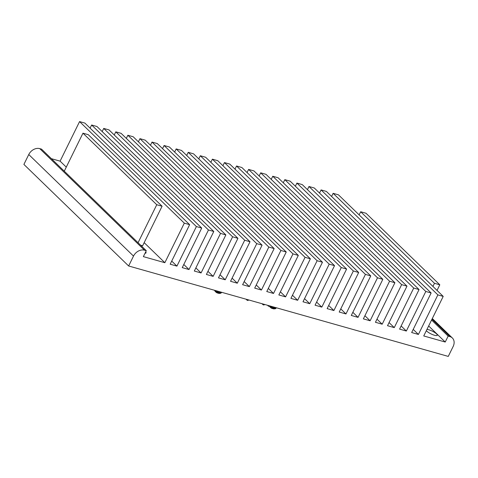 <?xml version="1.0" encoding="UTF-8"?>
<svg xmlns="http://www.w3.org/2000/svg" width="478" height="478" viewBox="0 0 478 478"><rect width="100%" height="100%" fill="white"/><g stroke="black" fill="none" stroke-linecap="round" stroke-linejoin="round"><path stroke-width="0.72" d="M145.688 251.906A6.25 1.524 -153.8 0 1 146.041 252.886A6.25 1.524 -153.8 0 1 145.049 253.209M426.95 329.444A6.25 1.524 -153.8 0 1 428.808 329.766A6.25 1.524 -153.8 0 1 434.747 332.527A6.25 1.524 -153.8 0 1 437.25 335.281A6.25 1.524 -153.8 0 1 434.484 335.269A6.25 1.524 -153.8 0 1 426.34 330.674M448.149 336.1L445.227 342.033L423.741 335.95L443.208 296.396L437.878 294.89L418.417 334.445L411.666 332.539L431.132 292.984L425.802 291.472L406.342 331.033L399.596 329.121L419.057 289.566L413.727 288.061L394.266 327.615L387.521 325.703L406.981 286.149L401.657 284.643L382.191 324.198L375.445 322.286L394.906 282.731L389.582 281.225L370.115 320.78L363.37 318.874L382.836 279.319L377.506 277.808L358.04 317.362L351.294 315.456L370.761 275.902L365.431 274.396L345.97 313.95L339.219 312.038L358.685 272.484L353.356 270.978L333.895 310.533L327.143 308.621L346.61 269.066L341.28 267.561L321.819 307.115L315.074 305.209L334.534 265.654L329.211 264.143L309.744 303.697L302.998 301.791L322.459 262.237L317.135 260.731L297.669 300.286L290.923 298.374L310.383 258.819L305.06 257.313L285.593 296.868L278.847 294.956L298.314 255.401L292.984 253.896L273.524 293.45L266.772 291.544L286.238 251.99L280.909 250.478L261.448 290.032L254.696 288.126L274.163 248.572L268.833 247.066L249.373 286.621L242.627 284.709L262.087 245.154L256.758 243.649L237.297 283.203L230.551 281.291L250.012 241.737L244.688 240.231L225.222 279.785L218.476 277.879L237.936 238.325L232.613 236.813L213.146 276.368L206.4 274.462L225.861 234.907L220.537 233.401L201.071 272.956L194.325 271.044L213.791 231.489L208.462 229.984L189.001 269.538L182.249 267.626L201.716 228.072L196.386 226.566L176.926 266.121L170.174 264.214L189.641 224.66L184.311 223.148L164.85 262.703L143.364 256.626L146.286 250.693L144.505 250.191A9.088 7.039 134.1 0 0 133.511 256.094L128.648 265.983L448.268 356.409L453.132 346.52A9.088 7.039 134.1 0 0 452.361 337.988A9.088 7.039 134.1 0 0 449.923 336.602L448.149 336.1L431.574 320.033M128.648 265.983L23.9 164.42L28.764 154.531A9.088 7.039 134.1 0 1 39.764 148.628L41.538 149.13L146.286 250.693M445.227 342.033L428.658 325.966M439.802 284.804L366.017 213.26L360.687 211.754L434.472 283.299L439.802 284.804L437.041 290.421M359.145 214.891L360.687 211.754M432.931 286.436L434.472 283.299M443.208 296.396L338.46 194.839L333.13 193.327L331.589 196.464M437.878 294.89L333.13 193.327M418.417 334.445L413.213 329.402M431.132 292.984L326.384 191.421L321.061 189.915L319.513 193.052M425.802 291.472L321.061 189.915M406.342 331.033L401.138 325.984M419.057 289.566L314.309 188.003L308.985 186.498L307.438 189.635M413.727 288.061L308.985 186.498M394.266 327.615L389.062 322.566M406.981 286.149L302.233 184.586L296.91 183.08L295.362 186.217M401.657 284.643L296.91 183.08M382.191 324.198L376.987 319.155M394.906 282.731L290.164 181.174L284.834 179.662L283.293 182.799M389.582 281.225L284.834 179.662M370.115 320.78L364.911 315.737M382.836 279.319L278.088 177.756L272.759 176.251L271.217 179.387M377.506 277.808L272.759 176.251M358.04 317.362L352.842 312.319M370.761 275.902L266.013 174.339L260.683 172.833L259.142 175.97M365.431 274.396L260.683 172.833M345.97 313.95L340.766 308.902M358.685 272.484L253.938 170.921L248.608 169.415L247.066 172.552M353.356 270.978L248.608 169.415M333.895 310.533L328.691 305.49M346.61 269.066L241.862 167.509L236.538 165.997L234.991 169.134M341.28 267.561L236.538 165.997M321.819 307.115L316.615 302.072M334.534 265.654L229.787 164.091L224.463 162.586L222.915 165.723M329.211 264.143L224.463 162.586M309.744 303.697L304.54 298.654M322.459 262.237L217.711 160.674L212.387 159.168L210.846 162.305M317.135 260.731L212.387 159.168M297.669 300.286L292.464 295.237M310.383 258.819L205.642 157.256L200.312 155.75L198.77 158.887M305.06 257.313L200.312 155.75M285.593 296.868L280.389 291.819M298.314 255.401L193.566 153.844L188.236 152.333L186.695 155.47M292.984 253.896L188.236 152.333M273.524 293.45L268.319 288.407M286.238 251.99L181.491 150.427L176.161 148.921L174.619 152.058M280.909 250.478L176.161 148.921M261.448 290.032L256.244 284.99M274.163 248.572L169.415 147.009L164.085 145.503L162.544 148.64M268.833 247.066L164.085 145.503M249.373 286.621L244.168 281.572M262.087 245.154L157.34 143.591L152.016 142.086L150.468 145.222M256.758 243.649L152.016 142.086M237.297 283.203L232.093 278.154M250.012 241.737L145.264 140.179L139.94 138.668L138.393 141.805M244.688 240.231L139.94 138.668M225.222 279.785L220.017 274.742M237.936 238.325L133.189 136.762L127.865 135.256L126.323 138.393M232.613 236.813L127.865 135.256M213.146 276.368L207.942 271.325M225.861 234.907L121.119 133.344L115.79 131.838L114.248 134.975M220.537 233.401L115.79 131.838M201.071 272.956L195.866 267.907M213.791 231.489L109.044 129.926L103.714 128.421L102.172 131.558M208.462 229.984L103.714 128.421M189.001 269.538L183.797 264.489M201.716 228.072L96.968 126.515L91.639 125.003L90.097 128.14M196.386 226.566L91.639 125.003M176.926 266.121L171.721 261.078M189.641 224.66L84.893 123.097L79.569 121.591L60.103 161.146L51.379 158.678M184.311 223.148L79.569 121.591M164.85 262.703L144.165 242.651M66.269 167.127L60.103 161.146M162.084 206.233L156.76 204.727L82.969 133.183L88.299 134.688L162.084 206.233L142.623 245.788L140.646 245.226M82.969 133.183L64.273 171.178M138.064 242.722L156.76 204.727M272.98 308.698L272.98 308.698A5.372 1.183 -72.4 0 0 272.98 308.698L272.998 308.71A5.407 3.029 -80 0 0 273.44 308.824A5.407 3.029 -80 0 0 273.577 308.836A2.378 0.58 -153.8 0 1 273.105 308.734A2.378 0.58 -153.8 0 1 272.55 308.549A5.407 3.256 111.8 0 1 271.922 308.406L271.88 308.388A5.372 4.589 102.4 0 1 271.743 308.322A5.372 4.589 102.4 0 1 271.612 308.256L271.516 308.208A5.372 5.138 -32.7 0 1 271.223 308.035L271.181 308.011A5.407 4.29 -53.5 0 1 270.536 307.474A2.378 0.58 -153.8 0 1 270.166 307.163A2.378 0.58 -153.8 0 1 270.064 307.049A2.378 0.58 -153.8 0 1 269.939 306.888M273.44 308.824A5.413 5.413 0 0 0 275.465 308.692L275.465 308.692A3.669 0.896 -153.8 0 1 274.067 308.531A3.669 0.896 -153.8 0 1 269.783 306.326M218.285 293.223L218.285 293.223A5.407 3.029 -80 0 0 218.751 293.355A5.407 3.029 -80 0 0 218.888 293.367A2.378 0.58 -153.8 0 1 218.416 293.259A2.378 0.58 -153.8 0 1 217.854 293.074A5.407 3.256 111.8 0 1 217.227 292.93L217.191 292.912A5.372 4.589 102.4 0 1 217.048 292.847A5.372 4.589 102.4 0 1 216.922 292.781L216.827 292.733A5.372 5.138 -32.7 0 1 216.534 292.56L216.492 292.536A5.407 4.29 -53.5 0 1 215.847 291.998A2.378 0.58 -153.8 0 1 215.476 291.688A2.378 0.58 -153.8 0 1 215.369 291.58A2.378 0.58 -153.8 0 1 215.249 291.419M218.751 293.355A5.413 5.413 0 0 0 220.776 293.223L220.776 293.223A3.669 0.896 -153.8 0 1 219.378 293.056A3.669 0.896 -153.8 0 1 214.538 290.283M217.048 292.847A5.413 5.413 0 0 1 216.51 292.548L216.534 292.56M267.71 305.322A2.838 2.199 134.1 0 0 268.074 305.842A2.838 2.199 134.1 0 0 268.833 306.279A2.838 2.199 134.1 0 0 270.506 306.117M144.505 250.191L39.764 148.628M133.511 256.094L28.764 154.531M449.923 336.602L431.981 319.208M276.29 307.754L276.045 308.244A3.86 0.938 -153.8 0 1 274.336 308.244A3.86 0.938 -153.8 0 1 270.219 306.225M276.17 307.718A3.86 0.938 -153.8 0 1 274.677 307.557A3.86 0.938 -153.8 0 1 272.424 306.661M221.601 292.279L221.356 292.775A3.86 0.938 -153.8 0 1 219.647 292.769A3.86 0.938 -153.8 0 1 215.142 290.451M221.475 292.243A3.86 0.938 -153.8 0 1 219.982 292.082A3.86 0.938 -153.8 0 1 217.735 291.186M263.253 304.791A1.153 0.896 -45.9 0 1 262.727 303.918M247.269 300.268A1.153 0.896 -45.9 0 1 246.744 299.395M452.361 337.988L432.309 318.545M271.205 308.023A5.413 5.413 0 0 0 271.743 308.322M269.532 306.35A5.413 5.413 0 0 0 270.064 307.049M276.045 308.244L275.465 308.692M214.514 290.277A5.413 5.413 0 0 0 215.369 291.58M221.356 292.775L220.776 293.223M267.471 305.257L268.074 305.842M262.016 303.715L262.942 304.611A1.153 1.153 0 0 0 264.675 304.468M246.033 299.192L246.959 300.094A1.153 1.153 0 0 0 248.697 299.945"/></g></svg>

